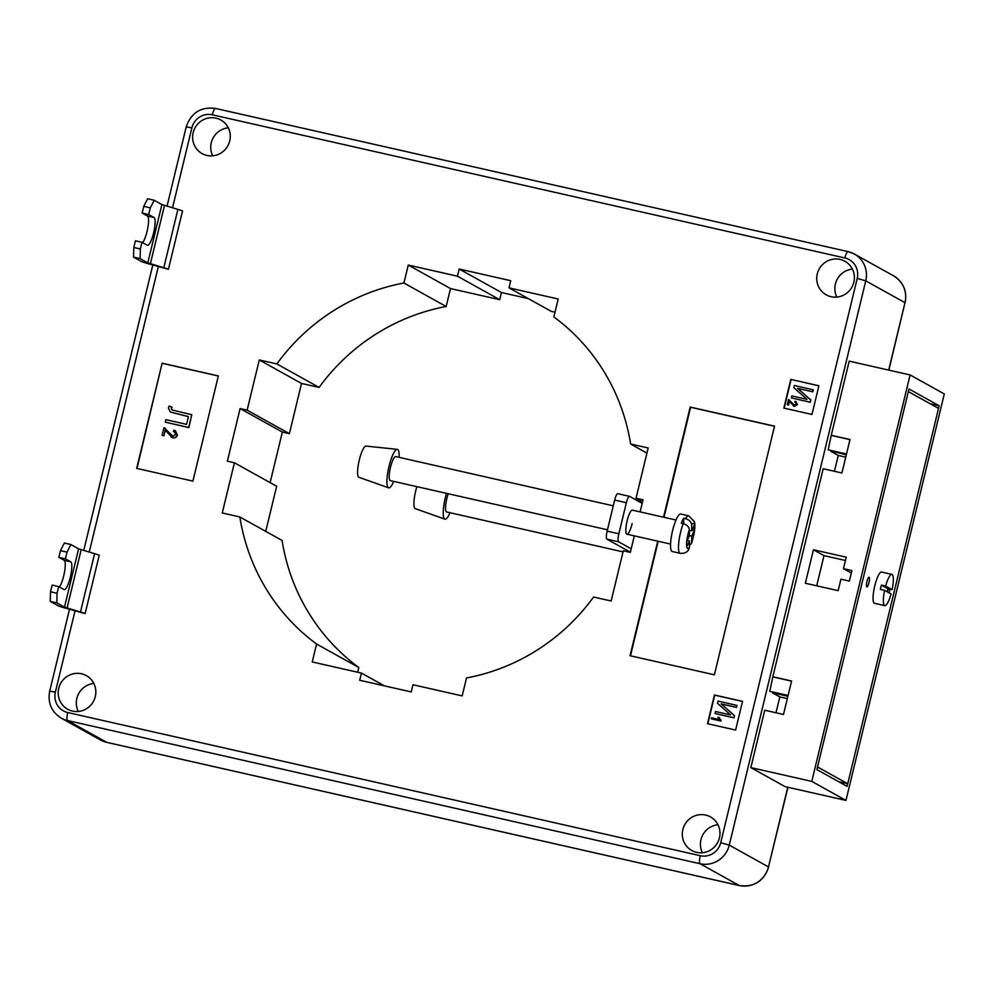 <?xml version="1.0" encoding="UTF-8"?>
<svg xmlns="http://www.w3.org/2000/svg" width="994" height="994" viewBox="0 0 994 994"><rect width="100%" height="100%" fill="white"/><g stroke="black" fill="none" stroke-linecap="round" stroke-linejoin="round"><path stroke-width="1.49" d="M215.971 118.149A19.221 18.7 -60.9 0 0 202.117 153.598A19.221 18.7 -60.9 0 0 228.931 143.471A19.221 18.7 -60.9 0 0 215.971 118.149M228.297 127.841A19.221 18.7 -60.9 0 0 212.728 155.822M81.545 673.795A19.221 18.7 -60.9 0 0 67.691 709.244A19.221 18.7 -60.9 0 0 94.505 699.117A19.221 18.7 -60.9 0 0 81.545 673.795M93.871 683.487A19.221 18.7 -60.9 0 0 78.302 711.468M705.653 815.068A19.221 18.7 -60.9 0 0 691.799 850.516A19.221 18.7 -60.9 0 0 718.625 840.39A19.221 18.7 -60.9 0 0 705.653 815.068M717.979 824.759A19.221 18.7 -60.9 0 0 702.423 852.74M840.079 259.409A19.221 18.7 -60.9 0 0 826.225 294.858A19.221 18.7 -60.9 0 0 853.051 284.731A19.221 18.7 -60.9 0 0 840.079 259.409M852.405 269.113A19.221 18.7 -60.9 0 0 836.849 297.082M910.106 374.937L849.187 361.157L831.257 435.273L850.007 439.51L841.906 472.982L823.169 468.746L772.835 676.752L791.584 681.002L783.483 714.475L764.746 710.225L750.855 767.604L785.061 786.627L845.969 800.418L944.3 393.959L910.106 374.937L811.775 781.396L750.855 767.604M838.141 590.66L805.351 583.242L813.452 549.769L846.242 557.187L843.471 568.667L851.908 570.581L849.361 581.092L840.924 579.191L838.141 590.66M830.885 450.978L846.304 454.805M845.745 457.128L838.253 455.438L834.413 471.293M838.253 455.438L830.81 451.301M787.956 695.974L769.766 691.327L772.835 676.752M846.379 454.494L828.188 449.835L831.257 435.273M787.323 698.608L779.83 696.918L775.991 712.773M779.83 696.918L772.388 692.781L787.882 696.285M939.168 405.751L908.988 388.965L816.906 769.604L847.074 786.391L939.168 405.751L930.123 403.701M555 312.215L551.235 311.358L509.003 287.862L510.73 280.693L459.191 269.026L457.464 276.195L408.261 265.063L403.924 283.004A202.13 196.539 -60.9 0 0 276.854 363.941L259.285 359.952L247.133 410.162L240.101 408.571L227.377 461.179L234.41 462.769L222.258 512.979L239.84 516.955A202.13 196.539 -60.9 0 0 316.577 644.025L312.24 661.954L361.443 673.1L359.704 680.269L411.243 691.936L412.982 684.754L462.173 695.899L466.521 677.958A202.13 196.539 -60.9 0 0 593.58 597.021L611.161 600.997L623.3 550.788L630.333 552.391L634.334 535.865M528.299 298.598L501.436 292.522L499.696 299.691L450.506 288.558L446.169 306.5A202.13 196.539 -60.9 0 0 319.099 387.424L301.517 383.448L289.378 433.657L282.346 432.067L270.12 482.624M234.41 462.769L276.655 486.265L265.733 531.368M239.84 516.955L282.072 540.45A202.13 196.539 -60.9 0 0 358.822 667.521L357.678 672.242M50.247 601.407L50.508 591.79L57.068 593.269L56.807 602.886L50.247 601.407L57.95 605.681A14.301 0.919 -166.4 0 0 62.908 607.421L85.124 613.571L99.238 555.236A14.786 0.944 -166.4 0 0 94.604 553.683L78.613 548.837L70.909 544.55L67.02 552.142L65.405 558.839L58.845 557.361L60.46 550.664L64.349 543.059L70.909 544.55M162.134 363.183L136.675 468.385L192.898 481.108L218.357 375.918L162.134 363.183L136.998 468.46M657.755 541.171L630.047 655.717L714.388 674.802L774.537 426.153L690.196 407.055L663.557 517.203M735.61 730.043L742.555 701.354L714.438 694.992L707.504 723.682L735.61 730.043M818.907 385.759L790.789 379.397L783.856 408.087L811.961 414.448L818.907 385.759M640.124 511.898L643.056 499.783L636.036 498.193L648.175 447.983L630.606 444.007A202.13 196.539 -60.9 0 0 553.857 316.937L558.193 299.008L509.003 287.862M168.421 269.287A14.786 0.944 -166.4 0 0 163.786 267.721L147.795 262.876L140.092 258.589L140.365 248.972L133.805 247.494L133.531 257.111L141.235 261.397A14.301 0.919 -166.4 0 0 146.193 263.124L168.421 269.287L182.536 210.939A14.786 0.944 -166.4 0 0 177.889 209.386L161.91 204.54L154.207 200.254L147.646 198.775L143.757 206.367L150.318 207.858L154.207 200.254M361.443 673.1L384.38 685.848M316.577 644.025L358.822 667.521M240.101 408.571L282.346 432.067M247.133 410.162L289.378 433.657M259.285 359.952L301.517 383.448M276.854 363.941L319.099 387.424M403.924 283.004L446.169 306.5M408.261 265.063L450.506 288.558M457.464 276.195L499.696 299.691M459.191 269.026L501.436 292.522M630.606 444.007L646.945 453.09M636.036 498.193L642.559 501.833M811.775 781.396L845.969 800.418M818.882 385.846L790.789 379.397M791.1 379.559L784.179 408.161M789.447 401.377L788.553 405.055L787.26 404.695L788.49 399.6L789.348 399.948M788.689 399.712L794.591 405.366M795.685 402.558L794.79 402.21L795.15 401.241L796.194 401.688M795.349 401.352L797.536 404.533L794.33 406.36L793.324 405.962M813.328 389.834L812.844 391.822L797.747 388.406L810.843 400.06L810.321 402.247L791.373 397.898L791.858 395.91L806.979 399.327L793.846 387.66L794.38 385.473L813.328 389.834M742.53 701.453L714.748 695.166L707.827 723.756M720.961 721.072L711.269 718.811L711.505 717.817L718.935 719.494L717.954 717.171L719.047 717.419L720.961 721.072L711.269 718.811M736.964 705.429L736.492 707.417L721.395 704L734.491 715.655L733.97 717.854L715.021 713.493L715.506 711.518L730.627 714.934L717.494 703.255L718.028 701.081L736.964 705.429M774.512 426.277L690.606 407.279L663.992 517.302M658.19 541.27L630.482 655.816M218.332 376.005L162.432 363.357M165.265 430.278L163.935 435.807L162.084 435.322L163.935 427.693L165.166 428.178M164.134 427.805L172.981 436.291M174.671 432.092L173.391 431.595L173.925 430.153L175.354 430.737L177.404 435.024C176.597 437.323 174.994 438.23 172.583 437.77L171.142 437.198M175.453 430.8L177.404 435.024M171.8 407.093L171.229 408.149L172.037 409.95L191.78 414.734L188.698 427.47L165.277 422.164L165.874 419.679L186.561 424.363L188.438 416.598L170.384 412.013L168.371 408.037L169.179 406.012L172.012 407.205L171.428 408.261L172.148 410.013M191.78 414.734L188.897 427.582L165.277 422.164M188.425 416.66L170.483 412.063M813.117 389.723L812.645 391.711L797.548 388.294L810.644 399.948L810.321 402.247M810.11 402.135L791.373 397.898M795.15 401.241L797.337 404.421L794.119 406.248L789.261 401.216L788.553 405.055M793.423 406.024L794.33 406.36M788.49 399.6L794.38 405.254L796.368 404.16L795.585 402.495M788.354 404.943L787.26 404.695M736.765 705.318L736.293 707.306L721.197 703.889L734.293 715.543L733.97 717.854M733.758 717.743L715.021 713.493M719.047 717.419L721.122 720.426M720.911 720.315L720.762 720.961M177.205 434.912C176.398 437.211 174.795 438.118 172.384 437.658L165.079 430.116L163.935 435.807M163.935 427.693L172.782 436.18L175.764 434.527L174.571 432.03L173.391 431.595M171.912 435.844L172.782 436.18M163.724 435.695L162.084 435.322M67.02 552.142L60.46 550.664M57.068 593.269L58.696 586.572L52.135 585.093L50.508 591.79M59.404 586.969A14.301 3.206 102.8 0 0 64.511 572.122A14.301 3.206 102.8 0 0 64.175 560.318L58.845 557.361M58.696 586.572L64.026 589.541A14.301 3.206 102.8 0 0 64.225 589.616A14.301 3.206 102.8 0 0 70.4 576.843A14.301 3.206 102.8 0 0 70.736 561.809L65.405 558.839M85.124 613.571A14.786 0.944 -166.4 0 0 80.489 612.018L64.498 607.172L56.807 602.886M140.365 248.972L141.98 242.287L135.433 240.797L133.805 247.494M143.757 206.367L142.142 213.064L147.472 216.033A14.301 3.206 -77.2 0 1 147.808 227.825A14.301 3.206 -77.2 0 1 142.689 242.673M142.142 213.064L148.69 214.555L150.318 207.858M148.69 214.555L154.02 217.512A14.301 3.206 -77.2 0 1 153.697 232.546A14.301 3.206 -77.2 0 1 147.51 245.319A14.301 3.206 -77.2 0 1 147.311 245.245L141.98 242.287M133.531 257.111L140.092 258.589M849.969 439.634L831.667 435.496M846.503 453.985L828.188 449.835M791.547 681.126L773.245 676.976M788.08 695.465L769.766 691.327M845.447 560.492L824.001 555.634L816.708 585.814M824.001 555.634L813.452 549.769M851.311 573.029L843.471 568.667M881.405 585.106L885.629 586.062A16.028 3.603 102.8 0 1 891.879 574.383A16.028 3.603 102.8 0 1 892.103 589.666L887.89 588.709L881.405 585.106A16.028 3.603 102.8 0 0 880.858 587.243A16.028 3.603 102.8 0 0 880.373 589.405L884.585 590.361A16.028 3.603 102.8 0 0 884.809 605.644A16.028 3.603 102.8 0 0 891.059 593.965L884.585 590.361M891.879 574.383L881.579 572.047A16.028 3.603 102.8 0 0 874.77 585.864A16.028 3.603 102.8 0 0 874.496 603.308L884.809 605.644M887.17 591.803A16.028 3.603 102.8 0 0 887.394 590.871A16.028 3.603 102.8 0 0 887.89 588.709M868.98 582.646A4.933 1.106 102.8 0 0 869.067 577.278A4.933 1.106 102.8 0 0 866.967 581.527A4.933 1.106 102.8 0 0 866.892 586.895A4.933 1.106 102.8 0 0 868.98 582.646M889.282 592.983A4.933 1.106 102.8 0 0 889.555 589.082M888.586 588.858A4.933 1.106 102.8 0 0 887.307 591.877M908.354 391.599L817.54 766.97L847.72 783.757L938.535 408.385L908.354 391.599M847.72 783.757L838.675 781.706M892.103 589.666L885.629 586.062M675.995 520.024L632.37 510.146A12.326 2.771 102.8 0 0 627.139 520.769A12.326 2.771 102.8 0 0 626.941 534.188A12.326 2.771 102.8 0 0 632.172 523.565M630.382 552.204L606.912 539.158A7.393 1.665 -77.2 0 1 607.148 531.144L614.665 500.057A7.393 1.665 -77.2 0 1 617.808 493.683A7.393 1.665 -77.2 0 1 617.908 493.732M631.202 548.8L618.628 541.805L606.912 539.158M607.148 531.144L618.852 533.79L626.369 502.716L614.665 500.057M617.808 493.683L629.513 496.341A7.393 1.665 102.8 0 1 629.624 496.379L642.186 503.374M629.513 496.341A7.393 1.665 102.8 0 0 626.369 502.716M618.852 533.79A7.393 1.665 102.8 0 0 618.628 541.805M393.686 481.394A19.718 4.423 -77.2 0 1 388.567 487.805L358.958 477.319A16.028 3.603 -77.2 0 1 359.319 459.899A16.028 3.603 -77.2 0 1 366.028 446.07L397.277 449.363A19.718 4.423 -77.2 0 1 399.128 457.352M388.567 487.805A19.718 4.423 -77.2 0 1 389.014 466.372A19.718 4.423 -77.2 0 1 397.277 449.363M607.471 529.79L390.319 480.636A12.326 2.771 -77.2 0 1 389.486 472.771A12.326 2.771 -77.2 0 1 392.965 459.849A12.326 2.771 -77.2 0 1 395.761 456.594L613.273 505.822M676.405 519.116A19.221 4.311 -77.2 0 1 680.753 514.022L688.718 515.824A19.221 4.311 102.8 0 0 685.525 518.694L683.648 518.272A19.221 4.311 102.8 0 0 682.493 520.496A19.221 4.311 102.8 0 0 681.35 523.229L683.226 523.652A19.221 4.311 102.8 0 0 678.74 542.736A19.221 4.311 102.8 0 0 680.231 553.335L672.267 551.521A19.221 4.311 -77.2 0 1 670.975 539.257A19.221 4.311 -77.2 0 1 676.405 519.116M687.189 540.55L689.438 541.059L689.488 547.147A12.823 2.883 -77.2 0 1 686.767 546.812L686.755 546.712A12.823 2.883 -77.2 0 1 686.717 541.718L686.755 546.712M689.438 541.059L686.767 546.812M685.525 518.694C689.264 519.837 691.315 521.862 691.65 524.757L691.7 530.846L694.359 525.105L694.421 530.324L691.737 536.101L691.588 543.358L689.476 545.371M689.401 535.803L686.73 541.556A12.823 2.883 -77.2 0 1 689.351 529.715L689.401 535.803M683.648 518.272L683.686 523.776M689.401 535.58L691.737 536.101M680.231 553.335C684.704 553.571 687.637 552.105 689.004 548.912L689.488 547.147M689.351 530.324L691.7 530.846M689.351 529.715C689.016 526.82 686.978 524.807 683.226 523.652M692.172 529.814L694.421 530.324M694.359 525.105L694.384 525.068A12.823 2.883 -77.2 0 0 691.65 524.757M416.908 486.65A16.028 3.603 102.8 0 0 415.641 491.222A16.028 3.603 102.8 0 0 415.281 508.642L444.89 519.141A19.718 4.423 102.8 0 0 450.009 512.718M446.517 493.347A19.718 4.423 102.8 0 0 445.337 497.696A19.718 4.423 102.8 0 0 444.89 519.141M448.257 493.745A12.326 2.771 102.8 0 0 445.573 506.555A12.326 2.771 102.8 0 0 446.641 511.96L623.039 551.881M888.686 370.091L904.987 302.673L865.762 280.855L729.261 845.111L768.486 866.93L787.757 787.236M74.997 610.987L55.378 692.085A17.258 16.774 -60.9 0 0 67.729 712.536L700.273 855.71A17.258 16.774 -60.9 0 0 720.725 842.688L857.226 278.419A17.258 16.774 -60.9 0 0 844.875 257.98L212.331 114.795A17.258 16.774 -60.9 0 0 191.892 127.828L172.534 207.808M158.294 266.69L89.249 552.105M67.729 712.536A7.393 1.665 102.8 0 0 67.505 720.538L106.731 742.356L739.275 885.53L700.049 863.724L67.505 720.538A24.651 23.968 119.1 0 1 61.305 718.177L100.531 739.996A24.651 23.968 -60.9 0 0 106.731 742.356A7.393 1.665 102.8 0 0 106.83 742.394A7.393 1.665 102.8 0 0 106.942 742.406M888.86 370.128L904.987 302.673A24.651 23.968 -60.9 0 0 893.544 275.823L854.318 254.004A24.651 23.968 119.1 0 1 865.762 280.855L857.226 278.419M215.574 108.47A7.393 1.665 102.8 0 0 215.474 108.421L848.019 251.606A7.393 1.665 102.8 0 1 848.118 251.644A24.651 23.968 119.1 0 1 854.318 254.004L848.019 251.606A7.393 1.665 102.8 0 0 844.875 257.98M100.531 739.996L106.83 742.394L739.374 885.579A7.393 1.665 102.8 0 1 739.275 885.53A24.651 23.968 -60.9 0 0 768.486 866.93L787.944 787.285M720.725 842.688L729.261 845.111A24.651 23.968 119.1 0 1 700.049 863.724A7.393 1.665 102.8 0 1 700.273 855.71M61.305 718.177C51.427 711.866 47.563 702.87 49.7 691.178L55.378 692.085M167.029 206.193L186.213 126.921L191.892 127.828M186.213 126.921C191.059 112.782 200.825 106.606 215.474 108.421A7.393 1.665 102.8 0 0 212.331 114.795M78.613 548.837L64.498 607.172M81.185 549.732L67.07 608.067M94.604 553.683L80.489 612.018M64.175 560.318L70.736 561.809M147.795 262.876L161.91 204.54M150.367 263.77L164.482 205.435M163.786 267.721L177.889 209.386M147.472 216.033L154.02 217.512M694.384 525.192A12.823 2.883 -77.2 0 1 694.421 530.2M694.408 530.361A12.823 2.883 -77.2 0 1 691.787 542.202M739.374 885.579C754.024 887.394 763.79 881.218 768.648 867.079M893.544 275.823C903.422 282.134 907.286 291.13 905.149 302.822M49.7 691.178L69.493 609.359M83.745 550.477L152.79 265.063M626.941 534.188L670.552 544.066M691.588 543.358C694.669 532.933 695.589 525.677 694.346 521.589L688.718 515.824"/></g></svg>
